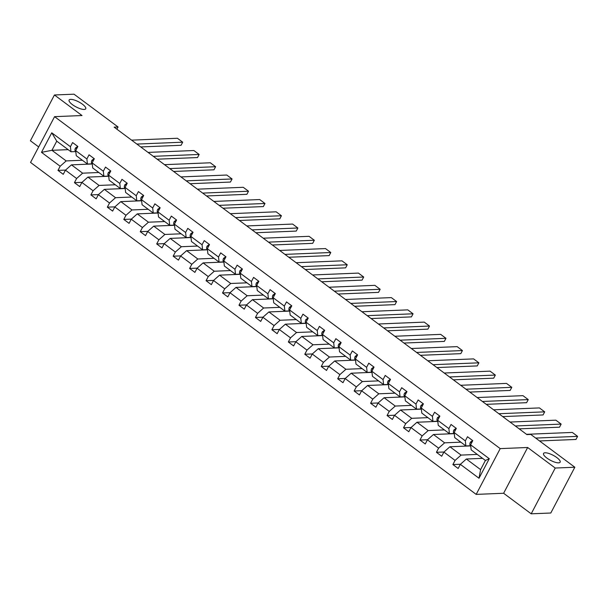 <?xml version="1.0" encoding="UTF-8"?>
<svg xmlns="http://www.w3.org/2000/svg" width="608" height="608" viewBox="0 0 608 608"><rect width="100%" height="100%" fill="white"/><g stroke="black" fill="none" stroke-linecap="round" stroke-linejoin="round"><path stroke-width="0.91" d="M545.095 452.785A9.378 2.835 -152.3 0 1 555.112 456.418A9.378 2.835 -152.3 0 1 560.15 462.179A9.378 2.835 -152.3 0 1 558.6 462.848A9.378 2.835 -152.3 0 1 548.583 459.215A9.378 2.835 -152.3 0 1 543.544 453.454A9.378 2.835 -152.3 0 1 545.095 452.785M70.665 99.378A9.378 2.835 -152.3 0 1 80.682 103.01A9.378 2.835 -152.3 0 1 85.72 108.771A9.378 2.835 -152.3 0 1 84.17 109.44A9.378 2.835 -152.3 0 1 74.153 105.807A9.378 2.835 -152.3 0 1 69.107 100.046A9.378 2.835 -152.3 0 1 70.665 99.378M531.202 513.813L555.233 468.038L527.653 447.496L503.622 493.27L531.202 513.813L550.795 513.015L574.834 467.233L530.792 434.431L526.878 434.591L114.144 127.148L118.066 126.988L74.032 94.187L54.431 94.985L30.4 140.767L38.684 146.931M503.622 493.27L476.178 494.388L30.544 162.435L54.576 116.66L500.217 448.613L476.178 494.388M555.233 468.038L574.834 467.233M482.562 458.348L466.359 459.017L480.594 469.619L479.005 478.253L460.34 464.345L458.158 468.487L452.884 464.558L460.438 464.254M466.359 459.017L460.34 464.345M470.501 445.915L449.905 446.758L461.084 455.088L455.065 460.416L452.884 464.558M455.065 460.416L443.886 452.086L441.704 456.236L436.43 452.306L443.984 451.995M454.047 433.656L433.451 434.5L444.63 442.829L438.611 448.157L436.43 452.306M438.611 448.157L427.432 439.835L425.25 443.977L419.976 440.048L427.53 439.736M437.593 421.397L416.997 422.241L428.176 430.57L422.157 435.906L419.976 440.048M422.157 435.906L410.97 427.576L408.796 431.718L403.522 427.789L411.076 427.485M421.139 409.146L400.543 409.99L411.722 418.312L405.703 423.647L403.522 427.789M405.703 423.647L394.516 415.317L392.342 419.459L387.068 415.53L394.622 415.226M404.685 396.887L384.089 397.731L395.268 406.06L389.249 411.388L387.068 415.53M389.249 411.388L378.062 403.058L375.888 407.208L370.614 403.279L378.168 402.967M388.231 384.628L367.635 385.472L378.814 393.802L372.788 399.129L370.614 403.279M372.788 399.129L361.608 390.807L359.434 394.949L354.16 391.02L361.714 390.708M371.777 372.37L351.181 373.213L362.36 381.543L356.334 386.878L354.16 391.02M356.334 386.878L345.154 378.548L342.98 382.69L337.706 378.761L345.26 378.457M355.323 360.118L334.719 360.962L345.906 369.284L339.88 374.619L337.706 378.761M339.88 374.619L328.7 366.29L326.526 370.432L321.252 366.502L328.806 366.198M338.869 347.86L318.265 348.703L329.452 357.033L323.426 362.36L321.252 366.502M323.426 362.36L312.246 354.031L310.072 358.18L304.798 354.251L312.352 353.94M322.415 335.601L301.811 336.444L312.998 344.774L306.972 350.102L304.798 354.251M306.972 350.102L295.792 341.78L293.618 345.922L288.344 341.992L295.898 341.681M305.961 323.342L285.357 324.186L296.537 332.515L290.518 337.85L288.344 341.992M290.518 337.85L279.338 329.521L277.164 333.663L271.89 329.734L279.444 329.43M289.507 311.091L268.903 311.934L280.083 320.256L274.064 325.592L271.89 329.734M274.064 325.592L262.884 317.262L260.71 321.404L255.436 317.475L262.99 317.171M273.053 298.832L252.449 299.676L263.629 308.005L257.61 313.333L255.436 317.475M257.61 313.333L246.43 305.003L244.256 309.153L238.982 305.224L246.536 304.912M256.599 286.573L235.995 287.417L247.175 295.746L241.156 301.074L238.982 305.224M241.156 301.074L229.976 292.752L227.802 296.894L222.528 292.965L230.082 292.653M240.145 274.314L219.541 275.158L230.721 283.488L224.702 288.823L222.528 292.965M224.702 288.823L213.522 280.493L211.348 284.635L206.074 280.706L213.628 280.394M223.691 262.063L203.087 262.907L214.267 271.229L208.248 276.564L206.074 280.706M208.248 276.564L197.068 268.234L194.894 272.376L189.62 268.447L197.174 268.143M207.237 249.804L186.633 250.648L197.813 258.978L191.794 264.305L189.62 268.447M191.794 264.305L180.614 255.976L178.44 260.125L173.166 256.196L180.72 255.884M190.783 237.546L170.179 238.389L181.359 246.719L175.34 252.046L173.166 256.196M175.34 252.046L164.16 243.724L161.986 247.866L156.712 243.937L164.266 243.626M174.329 225.287L153.725 226.13L164.905 234.46L158.886 239.795L156.712 243.937M158.886 239.795L147.706 231.466L145.532 235.608L140.258 231.678L147.812 231.367M157.875 213.036L137.271 213.879L148.451 222.201L142.432 227.536L140.258 231.678M142.432 227.536L131.252 219.207L129.078 223.349L123.804 219.42L131.358 219.116M141.421 200.777L120.817 201.62L131.997 209.95L125.978 215.278L123.804 219.42M125.978 215.278L114.798 206.948L112.624 211.098L107.35 207.168L114.904 206.857M124.967 188.518L104.363 189.362L115.543 197.691L109.524 203.019L107.35 207.168M109.524 203.019L98.344 194.697L96.163 198.839L90.896 194.91L98.45 194.598M108.513 176.259L87.909 177.103L99.089 185.432L93.07 190.768L90.896 194.91M93.07 190.768L81.89 182.438L79.709 186.58L74.442 182.651L81.996 182.339M92.059 164.008L71.455 164.852L82.635 173.174L76.616 178.509L74.442 182.651M76.616 178.509L65.436 170.179L63.255 174.321L57.98 170.392L65.542 170.088M68.149 149.652L51.938 150.313L66.181 160.922L60.162 166.25L57.98 170.392M60.162 166.25L41.488 152.342L51.756 132.795L70.422 146.703L72.595 142.561L77.87 146.49L75.696 150.632L86.876 158.962L89.049 154.82L94.324 158.741L92.15 162.891L103.33 171.22L105.511 167.071L110.778 171L108.604 175.15L119.784 183.472L121.965 179.33L127.232 183.259L125.058 187.401L136.238 195.73L138.419 191.588L143.686 195.518L141.512 199.66L152.692 207.989L154.873 203.847L160.147 207.769L157.966 211.918L169.146 220.248L171.327 216.098L176.601 220.028L174.42 224.177L185.6 232.499L187.781 228.357L193.055 232.286L190.874 236.428L202.054 244.758L204.235 240.616L209.509 244.545L207.328 248.687L218.508 257.017L220.689 252.875L225.963 256.796L223.782 260.946L234.962 269.276L237.143 265.126L242.417 269.055L240.236 273.205L251.423 281.527L253.597 277.385L258.871 281.314L256.69 285.456L267.877 293.786L270.051 289.644L275.325 293.573L273.144 297.715L284.331 306.044L286.505 301.902L291.779 305.824L289.606 309.974L300.785 318.303L302.959 314.154L308.233 318.083L306.06 322.232L317.239 330.554L319.413 326.412L324.687 330.342L322.514 334.484L333.693 342.813L335.867 338.671L341.141 342.6L338.968 346.742L350.147 355.072L352.321 350.93L357.595 354.852L355.422 359.001L366.601 367.331L368.775 363.181L374.049 367.11L371.876 371.26L383.055 379.582L385.229 375.44L390.503 379.369L388.33 383.511L399.509 391.841L401.683 387.699L406.957 391.628L404.784 395.77L415.963 404.1L418.137 399.958L423.411 403.879L421.238 408.029L432.417 416.358L434.591 412.209L439.865 416.138L437.692 420.288L448.871 428.61L451.045 424.468L456.319 428.397L454.146 432.539L465.325 440.868L467.499 436.726L472.773 440.656L470.6 444.798L489.265 458.706L479.005 478.253M454.146 432.539L454.708 437.6L465.888 445.93L470.425 445.748M465.888 445.93L465.325 440.868M477.288 454.419L461.084 455.088M449.905 446.758L443.886 452.086M437.692 420.288L438.254 425.349L449.434 433.671L453.971 433.489M449.434 433.671L448.871 428.61M460.834 442.168L444.63 442.829M433.451 434.5L427.432 439.835M421.238 408.029L421.8 413.09L432.98 421.42L437.517 421.23M432.98 421.42L432.417 416.358M444.38 429.909L428.176 430.57M416.997 422.241L410.97 427.576M404.784 395.77L405.346 400.832L416.526 409.161L421.063 408.971M416.526 409.161L415.963 404.1M427.926 417.65L411.722 418.312M400.543 409.99L394.516 415.317M388.33 383.511L388.892 388.573L400.072 396.902L404.609 396.72M400.072 396.902L399.509 391.841M411.472 405.392L395.268 406.06M384.089 397.731L378.062 403.058M371.876 371.26L372.438 376.322L383.618 384.644L388.155 384.461M383.618 384.644L383.055 379.582M395.018 393.14L378.814 393.802M367.635 385.472L361.608 390.807M355.422 359.001L355.984 364.063L367.164 372.392L371.701 372.202M367.164 372.392L366.601 367.331M378.564 380.882L362.36 381.543M351.181 373.213L345.154 378.548M338.968 346.742L339.53 351.804L350.71 360.134L355.247 359.944M350.71 360.134L350.147 355.072M362.11 368.623L345.906 369.284M334.719 360.962L328.7 366.29M322.514 334.484L323.076 339.545L334.256 347.875L338.793 347.692M334.256 347.875L333.693 342.813M345.656 356.364L329.452 357.033M318.265 348.703L312.246 354.031M306.06 322.232L306.622 327.286L317.802 335.616L322.339 335.434M317.802 335.616L317.239 330.554M329.202 344.113L312.998 344.774M301.811 336.444L295.792 341.78M289.606 309.974L290.168 315.035L301.348 323.365L305.885 323.175M301.348 323.365L300.785 318.303M312.748 331.854L296.537 332.515M285.357 324.186L279.338 329.521M273.144 297.715L273.714 302.776L284.894 311.106L289.431 310.916M284.894 311.106L284.331 306.044M296.294 319.595L280.083 320.256M268.903 311.934L262.884 317.262M256.69 285.456L257.26 290.518L268.44 298.847L272.977 298.665M268.44 298.847L267.877 293.786M279.84 307.336L263.629 308.005M252.449 299.676L246.43 305.003M240.236 273.205L240.806 278.259L251.986 286.588L256.523 286.406M251.986 286.588L251.423 281.527M263.386 295.085L247.175 295.746M235.995 287.417L229.976 292.752M223.782 260.946L224.352 266.008L235.532 274.337L240.069 274.147M235.532 274.337L234.962 269.276M246.932 282.826L230.721 283.488M219.541 275.158L213.522 280.493M207.328 248.687L207.898 253.749L219.078 262.078L223.615 261.888M219.078 262.078L218.508 257.017M230.478 270.568L214.267 271.229M203.087 262.907L197.068 268.234M190.874 236.428L191.444 241.49L202.624 249.82L207.161 249.637M202.624 249.82L202.054 244.758M214.024 258.309L197.813 258.978M186.633 250.648L180.614 255.976M174.42 224.177L174.99 229.231L186.17 237.561L190.707 237.378M186.17 237.561L185.6 232.499M197.57 246.058L181.359 246.719M170.179 238.389L164.16 243.724M157.966 211.918L158.528 216.98L169.716 225.31L174.253 225.12M169.716 225.31L169.146 220.248M181.116 233.799L164.905 234.46M153.725 226.13L147.706 231.466M141.512 199.66L142.074 204.721L153.262 213.051L157.799 212.861M153.262 213.051L152.692 207.989M164.662 221.54L148.451 222.201M137.271 213.879L131.252 219.207M125.058 187.401L125.62 192.462L136.808 200.792L141.345 200.61M136.808 200.792L136.238 195.73M148.2 209.281L131.997 209.95M120.817 201.62L114.798 206.948M108.604 175.15L109.166 180.204L120.354 188.533L124.891 188.351M120.354 188.533L119.784 183.472M131.746 197.03L115.543 197.691M104.363 189.362L98.344 194.697M92.15 162.891L92.712 167.952L103.892 176.282L108.429 176.092M103.892 176.282L103.33 171.22M115.292 184.771L99.089 185.432M87.909 177.103L81.89 182.438M75.696 150.632L76.258 155.694L87.438 164.023L91.975 163.833M87.438 164.023L86.876 158.962M98.838 172.512L82.635 173.174M71.455 164.852L65.436 170.179M51.756 132.795L56.749 141.155L70.984 151.764L75.521 151.582M70.984 151.764L70.422 146.703M527.653 447.496L500.217 448.613M54.576 116.66L82.012 115.535L54.431 94.985M116.903 129.2L118.066 126.988M480.594 469.619L485.404 460.469L471.162 449.859L470.6 444.798M82.384 160.254L66.181 160.922M56.749 141.155L51.938 150.313L41.488 152.342M489.265 458.706L485.404 460.469M77.725 146.376L75.536 147.949A3.884 1.718 126.7 0 0 75.073 150.586L75.894 152.38M131.594 140.144L177.422 138.267L182.696 142.196L181.07 145.289L140.714 146.938M136.868 144.073L182.696 142.196M94.179 158.635L91.99 160.2A3.884 1.718 126.7 0 0 91.527 162.845L92.348 164.639M148.048 152.403L193.876 150.526L199.15 154.455L197.532 157.548L157.168 159.197M153.322 156.332L199.15 154.455M110.633 170.894L108.444 172.459A3.884 1.718 126.7 0 0 107.981 175.104L108.802 176.89M164.502 164.662L210.33 162.784L215.604 166.714L213.986 169.799L173.622 171.456M169.776 168.583L215.604 166.714M127.087 183.152L124.898 184.718A3.884 1.718 126.7 0 0 124.435 187.355L125.256 189.149M180.956 176.913L226.784 175.036L232.058 178.965L230.44 182.058L190.076 183.715M186.23 180.842L232.058 178.965M143.541 195.404L141.352 196.977A3.884 1.718 126.7 0 0 140.889 199.614L141.71 201.408M197.41 189.172L243.238 187.294L248.512 191.224L246.894 194.317L206.53 195.966M202.684 193.101L248.512 191.224M159.995 207.662L157.806 209.228A3.884 1.718 126.7 0 0 157.343 211.873L158.164 213.666M213.864 201.43L259.692 199.553L264.966 203.482L263.348 206.576L222.984 208.225M219.138 205.36L264.966 203.482M176.449 219.921L174.26 221.487A3.884 1.718 126.7 0 0 173.797 224.132L174.618 225.918M230.318 213.689L276.146 211.812L281.42 215.741L279.802 218.834L239.446 220.484M235.592 217.611L281.42 215.741M192.903 232.18L190.722 233.746A3.884 1.718 126.7 0 0 190.251 236.383L191.072 238.176M246.772 225.94L292.6 224.063L297.874 227.992L296.256 231.086L255.9 232.742M252.046 229.87L297.874 227.992M209.357 244.431L207.176 246.004A3.884 1.718 126.7 0 0 206.705 248.642L207.526 250.435M263.226 238.199L309.054 236.322L314.328 240.251L312.71 243.344L272.354 244.994M268.5 242.128L314.328 240.251M225.811 256.69L223.63 258.256A3.884 1.718 126.7 0 0 223.159 260.9L223.98 262.694M279.68 250.458L325.516 248.581L330.782 252.51L329.164 255.603L288.808 257.252M284.954 254.387L330.782 252.51M242.265 268.949L240.084 270.514A3.884 1.718 126.7 0 0 239.613 273.159L240.434 274.945M296.134 262.717L341.97 260.84L347.236 264.769L345.618 267.862L305.262 269.511M301.408 266.638L347.236 264.769M258.719 281.208L256.538 282.773A3.884 1.718 126.7 0 0 256.067 285.41L256.888 287.204M312.588 274.968L358.424 273.091L363.698 277.02L362.072 280.113L321.716 281.77M317.862 278.897L363.698 277.02M275.173 293.459L272.992 295.032A3.884 1.718 126.7 0 0 272.521 297.669L273.342 299.463M329.042 287.227L374.878 285.35L380.152 289.279L378.526 292.372L338.17 294.021M334.316 291.156L380.152 289.279M291.627 305.718L289.446 307.283A3.884 1.718 126.7 0 0 288.975 309.928L289.796 311.722M345.496 299.486L391.332 297.608L396.606 301.538L394.98 304.631L354.624 306.28M350.77 303.415L396.606 301.538M308.081 317.976L305.9 319.542A3.884 1.718 126.7 0 0 305.429 322.187L306.25 323.973M361.95 311.744L407.786 309.867L413.06 313.796L411.434 316.89L371.078 318.539M367.224 315.666L413.06 313.796M324.543 330.235L322.354 331.801A3.884 1.718 126.7 0 0 321.883 334.438L322.704 336.232M378.404 323.996L424.24 322.118L429.514 326.048L427.888 329.141L387.532 330.798M383.678 327.925L429.514 326.048M340.997 342.486L338.808 344.06A3.884 1.718 126.7 0 0 338.337 346.697L339.158 348.49M394.858 336.254L440.694 334.377L445.968 338.306L444.342 341.4L403.986 343.049M400.132 340.184L445.968 338.306M357.451 354.745L355.262 356.311A3.884 1.718 126.7 0 0 354.791 358.956L355.612 360.749M411.312 348.513L457.148 346.636L462.422 350.565L460.796 353.658L420.44 355.308M416.586 352.442L462.422 350.565M373.905 367.004L371.716 368.57A3.884 1.718 126.7 0 0 371.245 371.214L372.066 373M427.766 360.772L473.602 358.895L478.876 362.824L477.25 365.917L436.894 367.566M433.04 364.694L478.876 362.824M390.359 379.263L388.17 380.828A3.884 1.718 126.7 0 0 387.699 383.466L388.52 385.259M444.22 373.023L490.056 371.146L495.33 375.075L493.704 378.168L453.348 379.825M449.494 376.952L495.33 375.075M406.813 391.514L404.624 393.087A3.884 1.718 126.7 0 0 404.153 395.724L404.974 397.518M460.674 385.282L506.51 383.405L511.784 387.334L510.158 390.427L469.802 392.076M465.948 389.211L511.784 387.334M423.267 403.773L421.078 405.338A3.884 1.718 126.7 0 0 420.607 407.983L421.428 409.777M477.128 397.541L522.964 395.664L528.238 399.593L526.612 402.686L486.256 404.335M482.402 401.47L528.238 399.593M439.721 416.032L437.532 417.597A3.884 1.718 126.7 0 0 437.061 420.242L437.882 422.028M493.582 409.8L539.418 407.922L544.692 411.852L543.066 414.945L502.71 416.594M498.856 413.721L544.692 411.852M456.175 428.29L453.986 429.856A3.884 1.718 126.7 0 0 453.515 432.493L454.343 434.287M510.036 422.051L555.872 420.174L561.146 424.103L559.52 427.196L519.164 428.853M515.31 425.98L561.146 424.103M472.629 440.542L470.44 442.115A3.884 1.718 126.7 0 0 469.969 444.752L470.797 446.546M526.498 434.31L572.326 432.432L577.6 436.362L575.974 439.455L539.539 440.944M535.686 438.079L577.6 436.362M76.699 148.724L75.597 147.904M75.749 151.096L75.073 150.586M93.153 160.983L92.051 160.162M92.203 163.347L91.527 162.845M109.607 173.242L108.505 172.421M108.657 175.606L107.981 175.104M126.061 185.493L124.959 184.672M125.111 187.864L124.435 187.355M142.515 197.752L141.413 196.931M141.565 200.123L140.889 199.614M158.969 210.011L157.867 209.19M158.019 212.374L157.343 211.873M175.423 222.27L174.321 221.449M174.473 224.633L173.797 224.132M191.877 234.521L190.775 233.7M190.927 236.892L190.251 236.383M208.331 246.78L207.229 245.959M207.381 249.151L206.705 248.642M224.785 259.038L223.683 258.218M223.835 261.402L223.159 260.9M241.239 271.297L240.137 270.476M240.289 273.661L239.613 273.159M257.693 283.548L256.591 282.728M256.743 285.92L256.067 285.41M274.147 295.807L273.045 294.986M273.197 298.178L272.521 297.669M290.601 308.066L289.499 307.245M289.651 310.43L288.975 309.928M307.055 320.325L305.953 319.504M306.105 322.688L305.429 322.187M323.509 332.576L322.415 331.755M322.559 334.947L321.883 334.438M339.963 344.835L338.869 344.014M339.013 347.206L338.337 346.697M356.417 357.094L355.323 356.273M355.467 359.457L354.791 358.956M372.871 369.352L371.777 368.532M371.921 371.716L371.245 371.214M389.333 381.604L388.231 380.783M388.383 383.975L387.699 383.466M405.787 393.862L404.685 393.042M404.837 396.234L404.153 395.724M422.241 406.121L421.139 405.3M421.291 408.485L420.607 407.983M438.695 418.38L437.593 417.559M437.745 420.744L437.061 420.242M455.149 430.631L454.047 429.81M454.199 433.002L453.515 432.493M471.603 442.89L470.501 442.069M470.653 445.261L469.969 444.752"/></g></svg>
